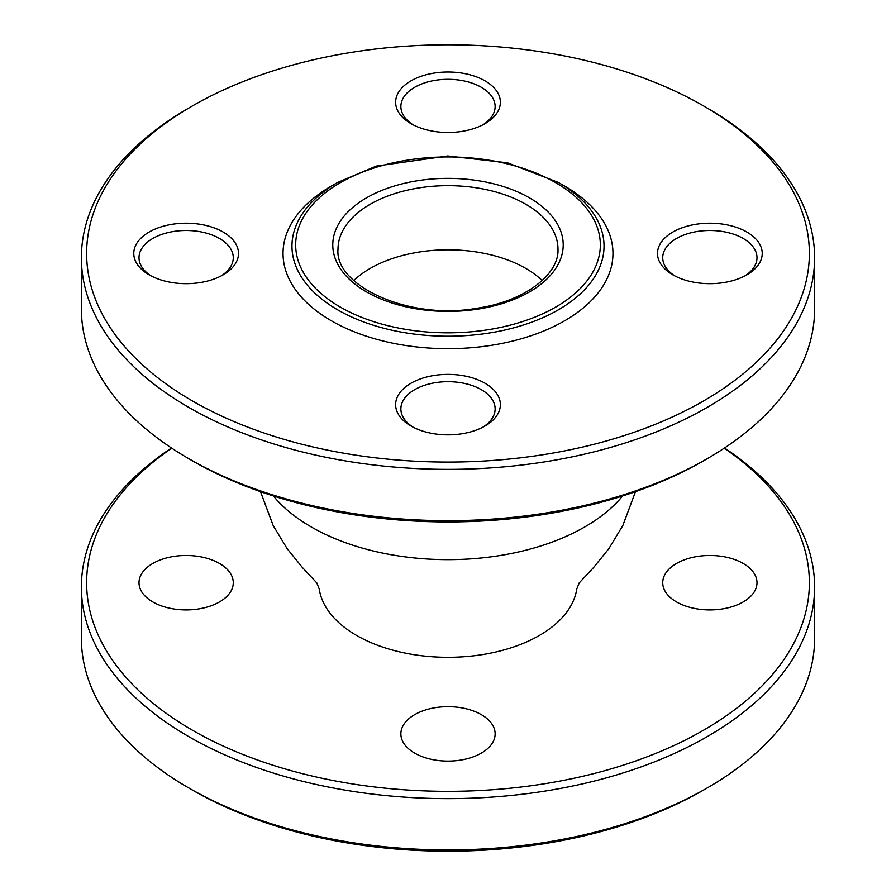 <?xml version="1.0" encoding="UTF-8"?>
<svg xmlns="http://www.w3.org/2000/svg" width="896" height="896" viewBox="0 0 896 896"><rect width="100%" height="100%" fill="white"/><g stroke="black" fill="none" stroke-linecap="round" stroke-linejoin="round"><path stroke-width="1.34" d="M410.973 123.626A52.371 30.24 180 0 1 410.962 123.626A52.371 30.24 180 0 1 410.973 80.864A52.371 30.24 180 0 1 485.027 80.864A52.371 30.24 180 0 1 485.038 123.626A52.371 30.24 180 0 1 410.973 123.626M483.078 124.701A47.13 27.216 0 0 0 495.13 106.523A47.13 27.216 0 0 0 448 79.318A47.13 27.216 0 0 0 400.87 106.523A47.13 27.216 0 0 0 412.922 124.701M192.472 400.96A361.368 208.634 0 0 0 703.528 400.96A361.368 208.634 0 0 0 703.528 105.907A361.368 208.634 0 0 0 192.472 105.907A361.368 208.634 0 0 0 192.472 400.96M149.106 274.814L149.106 274.814A52.371 30.24 180 0 1 149.106 232.053A52.371 30.24 180 0 1 223.171 232.053A52.371 30.24 180 0 1 223.171 274.814A52.371 30.24 180 0 1 149.106 274.814M672.829 274.814L672.829 274.814A52.371 30.24 180 0 1 672.829 232.053A52.371 30.24 180 0 1 746.894 232.053A52.371 30.24 180 0 1 746.894 274.814A52.371 30.24 180 0 1 672.829 274.814M337.669 182.437L331.341 186.088A164.976 95.245 0 0 0 331.352 320.779A164.976 95.245 0 0 0 564.648 320.779A164.976 95.245 0 0 0 564.659 186.088A164.976 95.245 0 0 0 564.648 186.088L558.331 182.437A156.027 90.082 180 0 1 558.331 309.837A156.027 90.082 180 0 1 337.669 309.837A156.027 90.082 180 0 1 337.669 182.437L376.331 166.085L447.742 155.971L507.461 162.803L558.331 182.437L564.659 186.088M410.973 426.003A52.371 30.24 180 0 1 410.962 426.003A52.371 30.24 180 0 1 410.973 383.242A52.371 30.24 180 0 1 485.027 383.242A52.371 30.24 180 0 1 485.038 426.003A52.371 30.24 180 0 1 410.973 426.003M221.222 275.878A47.13 27.216 0 0 0 233.274 257.712A47.13 27.216 0 0 0 186.144 230.496A47.13 27.216 0 0 0 139.003 257.712A47.13 27.216 0 0 0 151.054 275.878M483.078 427.067A47.13 27.216 0 0 0 495.13 408.89A47.13 27.216 0 0 0 448 381.685A47.13 27.216 0 0 0 400.87 408.89A47.13 27.216 0 0 0 412.922 427.067M744.946 275.878A47.13 27.216 0 0 0 756.997 257.712A47.13 27.216 0 0 0 709.856 230.496A47.13 27.216 0 0 0 662.726 257.712A47.13 27.216 0 0 0 674.778 275.878M707.235 458.685L703.528 460.824A361.368 208.634 180 0 1 192.472 460.824L188.776 458.685A366.61 211.658 0 0 0 188.776 458.685A366.61 211.658 0 0 0 707.235 458.685A366.61 211.658 0 0 0 814.61 309.019L814.61 257.712A366.61 211.658 180 0 1 588.291 453.253A366.61 211.658 180 0 1 188.776 407.378A366.61 211.658 180 0 1 81.39 257.712A366.61 211.658 180 0 1 188.765 108.046L192.472 105.907M81.39 257.712L81.39 309.019A366.61 211.658 0 0 0 188.765 458.685L192.472 460.824M703.528 105.907L707.235 108.046A366.61 211.658 180 0 1 707.235 108.046A366.61 211.658 180 0 1 814.61 257.712M353.808 280.526A109.984 63.493 180 0 1 542.192 280.526M273.347 495.947A193.39 111.653 0 0 0 584.752 526.949A193.39 111.653 0 0 0 622.653 495.947M192.472 790.093L188.765 787.954L192.472 790.093A361.368 208.634 0 0 0 703.528 790.093L707.235 787.954A366.61 211.658 180 0 1 188.776 787.954A366.61 211.658 180 0 1 188.765 787.954A366.61 211.658 180 0 1 81.39 638.288L81.39 586.981A366.61 211.658 0 0 0 188.776 736.635A366.61 211.658 0 0 0 588.291 782.522A366.61 211.658 0 0 0 814.61 586.981A366.61 211.658 0 0 0 724.506 448M152.813 601.944A47.13 27.216 180 0 1 139.003 582.702A47.13 27.216 180 0 1 186.144 555.486A47.13 27.216 180 0 1 233.274 582.702A47.13 27.216 180 0 1 204.176 607.846A47.13 27.216 180 0 1 152.813 601.944M414.669 753.122A47.13 27.216 180 0 1 400.87 733.88A47.13 27.216 180 0 1 448 706.675A47.13 27.216 180 0 1 495.13 733.88A47.13 27.216 180 0 1 466.043 759.024A47.13 27.216 180 0 1 414.669 753.122M676.536 601.944A47.13 27.216 180 0 1 662.726 582.702A47.13 27.216 180 0 1 709.856 555.486A47.13 27.216 180 0 1 756.997 582.702A47.13 27.216 180 0 1 727.899 607.846A47.13 27.216 180 0 1 676.536 601.944M724.226 448.179A361.368 208.634 180 0 1 692.474 736.344A361.368 208.634 180 0 1 192.472 730.229A361.368 208.634 180 0 1 171.774 448.179M171.494 448A366.61 211.658 0 0 0 81.39 586.981M814.61 586.981L814.61 638.288A366.61 211.658 180 0 1 707.235 787.954M576.766 588.974A129.226 74.603 180 0 1 576.755 589.019A129.226 74.603 180 0 1 539.381 635.454A129.226 74.603 180 0 1 403.648 652.781A129.226 74.603 180 0 1 319.245 589.019A129.226 74.603 180 0 1 319.234 588.974M529.469 197.848A115.214 66.517 180 0 1 477.826 309.131A115.214 66.517 180 0 1 336.706 227.662A115.214 66.517 180 0 1 529.469 197.848M557.984 249.155A109.984 63.493 0 0 0 525.773 204.254A109.984 63.493 0 0 0 405.91 190.49A109.984 63.493 0 0 0 338.016 249.155C334.387 285.6 408.755 320.454 476.504 308.314C524.586 301.616 559.272 274.411 557.984 249.155M555.71 182.694A152.331 87.942 0 0 0 300.866 222.118A152.331 87.942 0 0 0 487.424 329.829A152.331 87.942 0 0 0 555.71 182.694M319.245 589.019L316.792 582.915L302.512 567.627L287.179 548.71L273.224 525.65L260.501 491.658M576.755 589.019L579.208 582.915L593.488 567.627L608.821 548.71L622.776 525.65L635.499 491.658"/></g></svg>
